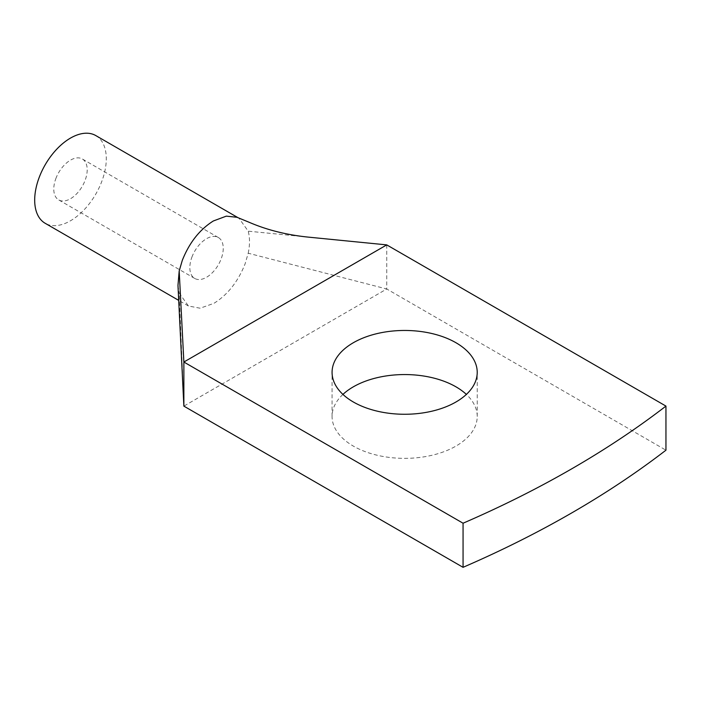 <?xml version="1.0" encoding="UTF-8"?>
<svg xmlns="http://www.w3.org/2000/svg" width="701" height="701" viewBox="0 0 701 701"><rect width="100%" height="100%" fill="white"/><g stroke="black" fill="none" stroke-linecap="round" stroke-linejoin="round"><path stroke-width="0.53" stroke-dasharray="3.5 2.63" d="M386.75 244.894L386.75 288.987L665.95 450.182M342.938 394.409A72.571 41.902 0 0 0 332.072 416.455A72.571 41.902 0 0 0 353.33 446.09A72.571 41.902 0 0 0 432.421 455.168A72.571 41.902 0 0 0 477.223 416.455A72.571 41.902 0 0 0 466.367 394.409M182.497 372.958L179.193 293.062L188.438 306.004L200.127 308.212L213.866 303.358C227.606 294.858 238.016 281.671 245.122 263.795L248.207 253.219L386.75 288.987L183.864 406.124M237.034 217.292L239.015 218.274L248.207 231.172L307.353 237.026M248.207 253.219C249.933 244.877 249.933 237.525 248.207 231.172M177.975 285.377L179.193 293.062M55.826 178.65A23.632 13.643 -60 0 1 82.306 158.969A23.632 13.643 -60 0 1 85.154 180.218A23.632 13.643 -60 0 1 58.674 199.899A23.632 13.643 -60 0 1 55.826 178.65M191.881 257.197A23.632 13.643 -60 0 1 218.353 237.516A23.632 13.643 -60 0 1 221.201 258.765A23.632 13.643 -60 0 1 194.729 278.446A23.632 13.643 -60 0 1 191.881 257.197M95.809 135.582A50.63 29.232 -60 0 1 101.908 181.112A50.63 29.232 -60 0 1 45.171 223.286M477.223 416.455L477.223 372.362M332.072 416.455L332.072 372.362M218.353 237.516L82.306 158.969M194.729 278.446L58.674 199.899M239.015 218.265L238.086 217.731M188.385 305.969L178.825 300.449"/><path stroke-width="1.05" d="M463.063 567.319L183.864 406.124L183.864 362.023L463.063 523.218A1012.656 584.652 0 0 0 665.95 406.089L665.95 450.182A1012.656 584.652 0 0 1 463.063 567.319L463.063 523.218M386.75 244.886L307.353 237.026C286.078 234.765 266.713 229.867 249.241 222.322L237.034 217.292L226.309 216.145L213.349 220.973C199.627 229.595 189.27 242.756 182.278 260.439L179.193 271.015L183.864 362.023L386.75 244.894L665.95 406.089M466.367 394.409A72.571 41.902 0 0 0 455.965 386.829A72.571 41.902 0 0 0 342.938 394.409M353.33 401.988A72.571 41.902 0 0 0 432.421 411.075A72.571 41.902 0 0 0 477.223 372.362A72.571 41.902 0 0 0 455.965 342.736A72.571 41.902 0 0 0 376.875 333.65A72.571 41.902 0 0 0 332.072 372.362A72.571 41.902 0 0 0 353.33 401.988M183.864 406.124L177.975 285.377L179.193 271.015M178.825 300.449L45.171 223.286A50.63 29.232 -60 0 1 39.072 177.756A50.63 29.232 -60 0 1 95.809 135.582L238.086 217.731"/></g></svg>

